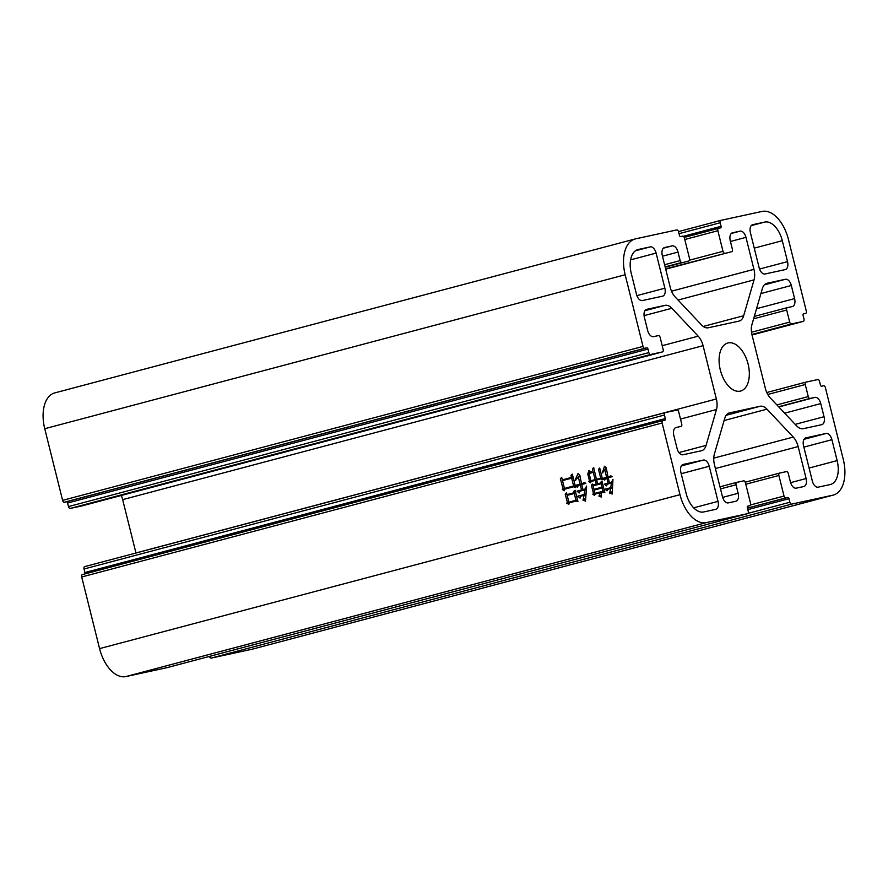 <?xml version="1.0" encoding="UTF-8"?>
<svg xmlns="http://www.w3.org/2000/svg" width="888" height="888" viewBox="0 0 888 888"><rect width="100%" height="100%" fill="white"/><g stroke="black" fill="none" stroke-linecap="round" stroke-linejoin="round"><path stroke-width="1.33" d="M720.335 370.03A24.864 14.186 -104.9 0 1 727.838 342.99A24.864 14.186 -104.9 0 1 748.085 364.013A24.864 14.186 -104.9 0 1 740.581 391.053A24.864 14.186 -104.9 0 1 720.335 370.03M561.716 477.455L562.315 479.853L571.484 477.422L570.951 475.28L572.316 474.103L575.668 487.59L573.815 486.746L564.846 489.122L564.368 490.731L562.304 489.521L562.914 488.422L560.361 478.621L561.716 477.455M606.648 477.356L604.761 469.796L602.341 472.86L604.528 466.233L606.215 467.665L607.991 477L610.889 475.835L612.098 476.723L608.18 477.766L609.434 482.806L611.599 482.228L612.964 479.309L612.232 494.017L609.612 493.229L610.644 488.522L607.758 489.288L607.037 490.831L604.983 489.221L610.655 487.712L611.477 483.061L607.359 484.16L606.571 485.847L604.384 484.138L608.091 483.161L606.837 478.121L605.494 478.477L604.706 480.164L602.519 478.454L608.669 476.856M662.126 423.021A2.198 1.254 -104.9 0 1 662.792 420.635L82.406 574.591A2.198 1.254 75.1 0 0 82.373 574.591A2.198 1.254 75.1 0 0 81.707 576.978L662.126 423.021L679.986 494.672A32.912 18.781 75.1 0 0 706.315 522.61L747.541 513.675L167.122 667.632A2.198 1.254 75.1 0 0 167.155 667.632A2.198 1.254 75.1 0 0 167.188 667.621L747.574 513.664A2.198 1.254 -104.9 0 1 747.541 513.675M81.707 576.978L99.578 648.629A32.912 18.781 75.1 0 0 125.896 676.567L167.122 667.632M592.207 472.327L589.221 474.059L590.886 480.73L595.115 479.609L592.34 468.931L593.672 467.632L596.459 479.254L600.688 478.133L598.49 469.319L599.711 468.054L602.597 479.642L600.976 478.865L596.647 480.008L597.591 483.794L600.887 482.917L601.953 481.019L604.85 492.618L601.298 492.485L601.331 497.047L598.889 496.081L600.577 492.674L595.215 494.094L594.572 495.482L592.818 494.194L593.484 493.351L591.341 485.181L592.596 484.049L592.851 485.048L596.248 484.149L595.304 480.364L591.186 481.463L590.542 482.839L588.788 481.562L589.454 480.708L587.789 474.037L588.922 470.64L592.207 472.327M592.285 472.638L589.776 473.16L589.221 474.059M566.533 492.84L566.977 494.605L574.092 492.718L573.748 491.33L575.135 490.287L577.966 501.631L576.168 501.032L569.252 502.863L568.853 504.317L566.722 503.263L567.321 502.164L565.212 494.128L566.533 492.84M580.086 484.138L578.332 477.078L574.98 480.386L578.066 473.393L579.809 475.08L581.529 483.749L584.637 482.528L585.847 483.416L581.718 484.515L582.972 489.554L585.137 488.977L586.602 486.036L585.525 501.098L582.983 500.166L584.082 495.304L580.985 496.126L580.053 498.113L577.811 496.159L584.104 494.494L585.025 489.81L580.075 491.131L579.209 492.973L577 491.142L581.529 489.932L580.275 484.892L578.321 485.414L577.455 487.257L575.346 485.392L582.117 483.627M665.634 268.853L731.69 251.67A2.198 1.254 -104.9 0 0 731.723 251.659A2.198 1.254 -104.9 0 0 732.389 249.273L730.258 240.759A7.315 4.174 -104.9 0 1 732.467 232.811A7.315 4.174 -104.9 0 1 732.578 232.778L740.126 231.146A7.315 4.174 -104.9 0 1 745.976 237.351L753.945 269.33A14.63 8.347 -104.9 0 1 754.056 279.875L743.667 315.728A14.63 8.347 -104.9 0 1 739.149 321.079A14.63 8.347 -104.9 0 1 738.927 321.134L708.258 327.783A14.63 8.347 -104.9 0 1 701.453 324.875L675.169 296.981A14.63 8.347 -104.9 0 1 670.274 287.468L662.304 255.489A7.315 4.174 -104.9 0 1 664.513 247.541A7.315 4.174 -104.9 0 1 664.613 247.508L672.172 245.876A7.315 4.174 -104.9 0 1 678.021 252.081L680.141 260.595L664.601 264.713M665.145 266.899L681.895 262.459A2.198 1.254 -104.9 0 1 680.141 260.595M681.895 262.459L665.223 267.221L688.866 260.95A2.198 1.254 -104.9 0 1 688.833 260.961M635.087 238.972L54.679 392.929A32.912 18.781 75.1 0 0 44.744 428.715L625.163 274.758A32.912 18.781 75.1 0 1 635.087 238.972A32.912 18.781 75.1 0 1 635.564 238.85L676.789 229.914A2.198 1.254 -104.9 0 1 678.543 231.779L679.431 235.331A1.465 0.833 -104.9 0 0 680.608 236.574L682.639 236.13A2.198 1.254 -104.9 0 1 684.393 237.995L689.532 258.563A2.198 1.254 -104.9 0 1 688.866 260.95M625.163 274.758L643.023 346.409L62.604 500.366A2.198 1.254 75.1 0 0 64.358 502.231L644.777 348.263A2.198 1.254 -104.9 0 1 643.023 346.409M644.777 348.263L646.819 347.83A1.465 0.833 -104.9 0 1 647.985 349.073L648.873 352.614L68.454 506.582A2.198 1.254 75.1 0 0 70.208 508.436L82.051 505.871A2.198 1.254 75.1 0 0 82.085 505.871A2.198 1.254 75.1 0 0 82.118 505.86M70.208 508.436L650.627 354.479A2.198 1.254 -104.9 0 1 648.873 352.614M650.627 354.479L662.47 351.914L82.051 505.871M646.475 309.401L646.686 309.346A7.315 4.174 -104.9 0 0 646.586 309.368A7.315 4.174 -104.9 0 0 644.377 317.327L647.652 330.447A7.315 4.174 -104.9 0 0 653.501 336.652L658.397 335.597A2.198 1.254 -104.9 0 1 660.15 337.462L663.158 349.517A2.198 1.254 -104.9 0 1 662.492 351.903A2.198 1.254 -104.9 0 1 662.47 351.914M646.686 309.346L665.09 305.361A14.63 8.347 -104.9 0 1 671.894 308.258L698.179 336.164A14.63 8.347 -104.9 0 1 703.074 345.676L716.361 398.978A14.63 8.347 -104.9 0 1 716.472 409.535L706.082 445.376A14.63 8.347 -104.9 0 1 701.553 450.738A14.63 8.347 -104.9 0 1 701.342 450.782L682.95 454.767A7.315 4.174 -104.9 0 1 677.1 448.562L673.826 435.442A7.315 4.174 -104.9 0 1 676.034 427.483A7.315 4.174 -104.9 0 1 676.134 427.461L681.074 426.395A2.198 1.254 -104.9 0 1 681.041 426.395M84.726 573.97A1.465 0.833 75.1 0 0 84.904 572.549L84.027 569.008L664.435 415.04A2.198 1.254 -104.9 0 1 665.101 412.654L676.967 410.078A2.198 1.254 -104.9 0 1 678.721 411.943L681.729 424.009A2.198 1.254 -104.9 0 1 681.074 426.395M665.101 412.654A2.198 1.254 -104.9 0 1 665.134 412.643L84.682 566.622A2.198 1.254 75.1 0 0 84.682 566.622A2.198 1.254 75.1 0 0 84.027 569.008M664.435 415.04L665.323 418.592A1.465 0.833 -104.9 0 1 664.879 420.179A1.465 0.833 -104.9 0 1 664.857 420.179L662.814 420.623A2.198 1.254 -104.9 0 0 662.792 420.635L82.373 574.591M747.774 506.149L747.818 506.138A1.465 0.833 -104.9 0 1 747.818 506.138A1.465 0.833 -104.9 0 0 747.352 507.736L748.24 511.277A2.198 1.254 -104.9 0 1 747.574 513.664M747.818 506.138L749.849 505.694A2.198 1.254 -104.9 0 1 749.849 505.694L747.53 506.315L749.883 505.694A2.198 1.254 -104.9 0 0 750.549 503.307L745.421 482.728A2.198 1.254 -104.9 0 0 743.667 480.863L736.729 482.373A2.198 1.254 -104.9 0 0 736.696 482.384L719.979 486.813L736.663 482.384M720.49 488.888L736.03 484.77A2.198 1.254 -104.9 0 1 736.696 482.384M736.03 484.77L738.15 493.273A7.315 4.174 -104.9 0 1 735.941 501.232A7.315 4.174 -104.9 0 1 735.841 501.254L728.293 502.897A7.315 4.174 -104.9 0 1 722.444 496.681L714.463 464.713A14.63 8.347 -104.9 0 1 714.352 454.156L724.752 418.315A14.63 8.347 -104.9 0 1 729.27 412.953A14.63 8.347 -104.9 0 1 729.481 412.909L760.161 406.26A14.63 8.347 -104.9 0 1 766.966 409.168L793.25 437.063A14.63 8.347 -104.9 0 1 798.145 446.575L806.115 478.543A7.315 4.174 -104.9 0 1 803.906 486.502A7.315 4.174 -104.9 0 1 803.795 486.524L796.247 488.167A7.315 4.174 -104.9 0 1 790.398 481.951L788.278 473.437A2.198 1.254 -104.9 0 0 786.524 471.584L779.586 473.082A2.198 1.254 -104.9 0 0 779.553 473.093L745.243 482.195L779.52 473.104M745.798 484.249L778.887 475.48A2.198 1.254 -104.9 0 1 779.553 473.093M778.887 475.48L784.015 496.048L750.549 504.928M747.441 508.08L785.769 497.913A2.198 1.254 -104.9 0 1 784.015 496.048M785.769 497.913L787.811 497.469A1.465 0.833 -104.9 0 1 788.988 498.712L789.865 502.253L748.007 513.364M209.501 656.399A2.198 1.254 75.1 0 0 211.211 658.086L791.619 504.118A2.198 1.254 -104.9 0 1 789.865 502.253M791.619 504.118L832.844 495.182A32.912 18.781 75.1 0 0 833.321 495.071A32.912 18.781 75.1 0 0 843.256 459.285L825.396 387.634A2.198 1.254 -104.9 0 0 823.642 385.769L821.6 386.213A1.465 0.833 -104.9 0 1 820.423 384.97L819.546 381.418A2.198 1.254 -104.9 0 0 817.793 379.565L805.949 382.129A2.198 1.254 -104.9 0 0 805.916 382.129L766.766 392.518L805.882 382.14M767.754 394.472L805.261 384.515A2.198 1.254 -104.9 0 1 805.916 382.129M805.261 384.515L808.269 396.581L776.856 404.906M778.621 406.771L810.023 398.446A2.198 1.254 -104.9 0 1 808.269 396.581M810.023 398.446L814.918 397.38A7.315 4.174 -104.9 0 1 820.767 403.585L824.042 416.716A7.315 4.174 -104.9 0 1 821.833 424.664A7.315 4.174 -104.9 0 1 821.722 424.697L803.329 428.682A14.63 8.347 -104.9 0 1 796.525 425.774L770.24 397.88A14.63 8.347 -104.9 0 1 765.345 388.367L752.047 335.054A14.63 8.347 -104.9 0 1 751.947 324.509L762.337 288.667A14.63 8.347 -104.9 0 1 766.855 283.305A14.63 8.347 -104.9 0 1 767.066 283.25L785.469 279.265A7.315 4.174 -104.9 0 1 791.319 285.481L794.594 298.601A7.315 4.174 -104.9 0 1 792.385 306.549A7.315 4.174 -104.9 0 1 792.274 306.582L787.379 307.637A2.198 1.254 -104.9 0 0 787.345 307.648L754.289 316.417L787.345 307.648A2.198 1.254 -104.9 0 0 786.69 310.034L789.687 322.089L751.514 332.223M751.903 334.443L791.452 323.954A2.198 1.254 -104.9 0 1 789.687 322.089M791.452 323.954L803.285 321.389A2.198 1.254 -104.9 0 1 803.285 321.389L752.036 334.987L803.318 321.378A2.198 1.254 -104.9 0 0 803.973 318.992L803.096 315.451A1.465 0.833 -104.9 0 1 803.54 313.864A1.465 0.833 -104.9 0 1 803.551 313.853L805.627 313.409A2.198 1.254 -104.9 0 1 805.594 313.409M679.02 233.677L720.179 222.755A2.198 1.254 -104.9 0 1 720.845 220.368A2.198 1.254 -104.9 0 1 720.878 220.368L762.104 211.433A32.912 18.781 75.1 0 1 788.422 239.372L806.293 311.022A2.198 1.254 -104.9 0 1 805.627 313.409M720.179 222.755L721.067 226.307A1.465 0.833 -104.9 0 1 720.623 227.894A1.465 0.833 -104.9 0 1 720.601 227.894L718.559 228.338A2.198 1.254 -104.9 0 0 718.525 228.349L684.215 237.451L718.503 228.36M684.781 239.516L717.87 230.736A2.198 1.254 -104.9 0 1 718.525 228.349M717.87 230.736L722.999 251.304L689.532 260.184M724.752 253.169A2.198 1.254 -104.9 0 1 722.999 251.304M830.191 484.548L818.159 487.157A7.315 4.174 -104.9 0 1 812.309 480.941L803.551 445.832A7.315 4.174 -104.9 0 1 805.76 437.873A7.315 4.174 -104.9 0 1 805.86 437.851L826.062 433.477A7.315 4.174 -104.9 0 1 831.912 439.682L837.14 460.606A21.934 12.521 -104.9 0 1 830.513 484.471A21.934 12.521 -104.9 0 1 830.191 484.548M638.217 249.495L650.26 246.886A7.315 4.174 -104.9 0 1 656.11 253.091L664.868 288.212A7.315 4.174 -104.9 0 1 662.659 296.159A7.315 4.174 -104.9 0 1 662.559 296.181L642.346 300.566A7.315 4.174 -104.9 0 1 636.496 294.361L631.279 273.426A21.934 12.521 -104.9 0 1 637.906 249.572A21.934 12.521 -104.9 0 1 638.217 249.495L637.584 249.661M782.306 240.692L787.523 261.627A7.315 4.174 -104.9 0 1 785.314 269.575A7.315 4.174 -104.9 0 1 785.214 269.608L765.001 273.981A7.315 4.174 -104.9 0 1 759.151 267.776L750.404 232.656A7.315 4.174 -104.9 0 1 752.602 224.708A7.315 4.174 -104.9 0 1 752.713 224.675L764.757 222.067A21.934 12.521 -104.9 0 1 782.306 240.692L754.256 248.141M686.113 493.34L680.896 472.416A7.315 4.174 -104.9 0 1 683.105 464.457A7.315 4.174 -104.9 0 1 683.205 464.435L703.407 460.062A7.315 4.174 -104.9 0 1 709.257 466.267L718.015 501.376A7.315 4.174 -104.9 0 1 715.806 509.335A7.315 4.174 -104.9 0 1 715.706 509.357L703.662 511.965A21.934 12.521 -104.9 0 1 686.113 493.34M211.211 658.086L252.436 649.15A32.912 18.781 75.1 0 0 252.914 649.028L833.321 495.071M135.964 553.013A14.63 8.347 75.1 0 0 135.953 552.947L122.655 499.633A14.63 8.347 75.1 0 0 121.234 495.482M68.454 506.582L67.577 503.03A1.465 0.833 75.1 0 0 66.4 501.787L64.358 502.231M44.744 428.715L62.604 500.366M595.115 479.609L590.886 480.73M593.883 468.598L592.34 468.931M600.688 478.133L596.459 479.254M599.911 469.008L598.49 469.319M602.308 478.577L600.976 478.865M600.887 482.917L597.591 483.794M602.131 481.851L600.699 482.162M604.584 491.686L603.052 492.019M601.254 495.759L598.889 496.081M601.298 492.518L600.577 492.674M595.293 494.072L592.818 494.194M594.838 493.051L593.484 493.351M594.771 489.91L594.583 489.188M593.65 485.647L593.439 484.926M592.795 484.87L591.341 485.181M596.248 484.149L592.851 485.048M596.658 480.075L595.304 480.364M591.264 481.44L588.788 481.562M590.809 480.419L589.454 480.708M589.177 473.737L587.789 474.037M589.743 473.171L589.81 471.628M602.464 483.372L593.04 485.803L593.917 489.332L603.318 486.946M594.916 493.373L604.384 490.953L602.963 491.231L602.142 487.956L594.105 490.087L594.916 493.373L602.963 491.231M603.507 487.667L602.142 487.956M593.917 489.332L601.953 487.201L601.076 483.671M603.318 486.913L601.953 487.201M606.16 469.497L604.761 469.796M602.919 472.738L602.341 472.86M605.361 469.674L606.06 467.532M610.544 476.423L611.355 476.179M612.454 482.095L609.434 482.806M612.465 482.04L611.599 482.228M612.165 492.94L609.612 493.229M611.654 492.785L612.121 492.163M612.11 491.852L610.356 492.23M612.032 488.222L610.644 488.522M607.736 489.332L604.983 489.221M607.026 488.777L612.043 487.445M612.043 487.412L610.655 487.712M612.354 482.872L611.477 483.061M607.259 484.36L606.426 483.705L604.384 484.138M606.426 483.705L608.091 483.161M608.191 477.822L606.837 478.121M605.405 478.665L604.562 478.01L602.519 478.454M604.562 478.01L608.691 476.923M574.092 492.718L566.977 494.605M575.291 490.997L573.748 491.33M577.7 500.699L576.168 501.032M569.208 503.041L566.722 503.263M568.764 502.83L569.164 502.097M568.786 501.853L567.321 502.164M567.687 495.215L567.476 494.494M566.777 493.795L565.212 494.128M568.864 502.164L577.5 499.966L575.979 500.277L574.281 493.473L567.166 495.36L568.864 502.164L575.979 500.277M575.779 493.14L574.281 493.473M572.982 477.122L562.315 479.853M572.982 477.089L571.484 477.422M572.494 474.936L570.951 475.28M575.346 486.413L573.815 486.746M564.779 489.332L562.304 489.521M564.346 489.088L564.746 488.356M564.368 488.111L562.914 488.422M563.025 480.464L562.826 479.742M561.915 478.288L560.361 478.621M564.446 488.422L575.147 485.681L573.626 485.991L571.672 478.177L562.504 480.608L564.446 488.422L573.626 485.991M573.16 477.855L571.672 478.177M579.797 476.767L578.332 477.078M575.679 480.242L574.98 480.386M578.643 477.011L579.62 474.891M582.25 483.56L581.529 483.749M584.293 483.116L585.103 482.872M586.091 488.822L582.972 489.554M586.091 488.766L585.137 488.977M585.492 499.889L582.983 500.166M585.025 499.722L585.481 499.112M585.47 498.779L583.727 499.156M585.525 494.993L584.082 495.304M580.796 496.536L579.853 495.715L577.811 496.159M579.853 495.715L585.558 494.205M585.558 494.172L584.104 494.494M585.98 489.61L585.025 489.81M579.931 491.43L579.043 490.698L577 491.142M579.043 490.698L581.529 489.932M581.74 484.582L580.275 484.892M578.199 485.669L577.389 484.948L575.346 485.392M577.389 484.948L582.128 483.694M679.986 494.672L99.578 648.629M743.667 315.728L703.24 326.451M678.055 300.044L754.056 279.875M753.945 269.33L671.517 291.197M730.436 241.481L745.976 237.351M740.126 231.146L731.312 233.477M720.812 220.379L678.499 231.602L720.845 220.368M794.594 298.601L756.52 308.702M760.916 293.54L791.319 285.481M785.469 279.265L764.346 284.87M824.042 416.716L795.193 424.364M784.648 413.175L820.767 403.585M832.844 495.182L252.436 649.15M806.115 478.543L790.598 482.661M715.417 468.52L798.145 446.575M793.25 437.063L713.752 458.153M724.109 420.535L766.966 409.168M760.161 406.26L726.151 415.284M125.896 676.567L706.315 522.61M665.068 412.665L84.715 566.611M706.082 445.376L678.932 452.58M680.497 419.069L716.472 409.535M716.361 398.978L135.953 552.947M122.655 499.633L703.074 345.676M698.179 336.164L662.204 345.698M644.078 315.64L671.894 308.258M665.09 305.361L644.899 310.711M672.172 245.876L663.358 248.207M809.09 468.043L837.14 460.606M831.912 439.682L803.873 447.119M804.006 439.327L826.062 433.477M635.297 250.849L650.26 246.886M656.11 253.091L630.591 259.862M636.885 295.626L664.868 288.212M759.54 269.042L787.523 261.627M751.193 225.663L764.757 222.067M709.257 466.267L681.218 473.704M693.672 507.836L718.015 501.376M681.351 465.911L703.407 460.062M778.798 406.959L814.918 397.38M722.632 497.391L738.15 493.273M678.021 252.081L662.481 256.21M731.69 251.67L665.711 269.164L731.723 251.659M721.067 226.307L683.36 236.308M753.59 318.814L786.69 310.034M747.818 509.634L788.988 498.712M787.811 497.469L747.463 508.169M665.323 418.592L84.904 572.549M67.577 503.03L647.985 349.073M646.819 347.83L66.4 501.787M662.492 351.903L82.085 505.871"/></g></svg>
